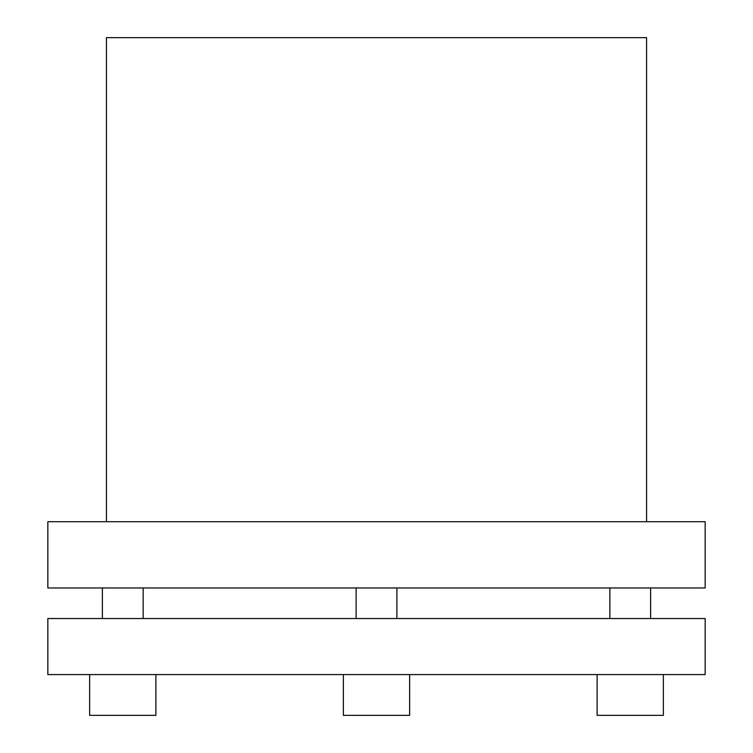 <?xml version="1.0" encoding="UTF-8"?>
<svg xmlns="http://www.w3.org/2000/svg" width="753" height="753" viewBox="0 0 753 753"><rect width="100%" height="100%" fill="white"/><g stroke="black" fill="none" stroke-linecap="round" stroke-linejoin="round"><path stroke-width="1.13" d="M212.167 618.533L47.844 618.533L47.844 674.584L705.156 674.584L705.156 618.533L212.167 618.533M396.878 618.533L396.878 587.961M356.122 587.961L356.122 618.533M89.645 674.584L89.645 715.35L155.88 715.35L155.88 674.584L155.88 715.35M409.623 674.584L409.623 715.35L409.623 674.584M409.623 715.35L343.377 715.35L343.377 674.584M597.12 674.584L597.12 715.35L663.355 715.35L663.355 674.584L663.355 715.35M705.156 587.961L705.156 521.725L47.844 521.725L47.844 587.961L705.156 587.961M646.563 521.725L646.563 37.65L106.437 37.65L106.437 521.725M143.145 618.533L143.145 587.961M609.855 618.533L609.855 587.961M650.62 618.533L650.62 587.961M102.38 618.533L102.38 587.961"/></g></svg>
